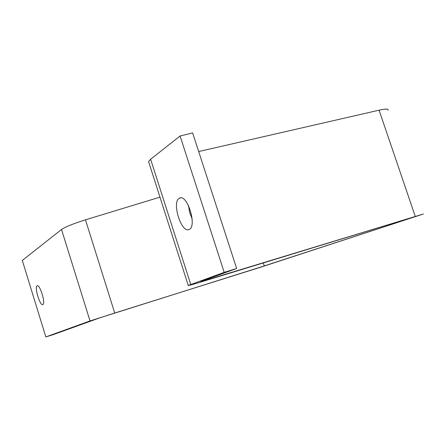 <?xml version="1.0" encoding="UTF-8"?>
<svg xmlns="http://www.w3.org/2000/svg" width="446" height="446" viewBox="0 0 446 446"><rect width="100%" height="100%" fill="white"/><g stroke="black" fill="none" stroke-linecap="round" stroke-linejoin="round"><path stroke-width="0.67" d="M262.215 266.708L423.377 214.008L210.629 278.772L200.678 281.538L236.664 268.525L224.204 272.355L188.251 285.44C187.431 285.975 192.8 284.476 204.368 280.952L407.454 218.863L412.427 217.492L409.283 218.607L264.3 265.922L90.014 320.93L45.832 336.925L53.297 334.6L98.795 318.21L114.154 313.22L262.215 266.708M159.963 197.143L85.476 219.833C73.3 223.658 65.317 226.875 61.52 229.5L22.3 260.431L45.832 336.925M236.664 268.525L192.633 132.919L180.078 135.997L150.609 159.239L148.563 161.558L148.947 162.762M387.975 110.273C388.845 108.718 385.879 108.685 379.083 110.184L198.682 151.545M42.877 304.607L42.872 304.607C40.168 306.469 34.203 287.09 37.085 285.819L37.124 285.802C39.811 283.801 45.882 303.626 42.877 304.607M264.3 265.922L263.318 262.928M224.204 272.355L180.078 135.997M189.238 229.389L189.232 229.389C181.622 234.027 171.442 202.311 179.236 198.319L179.398 198.225C186.991 193.14 197.439 226.161 189.238 229.389M188.429 205.444L189.634 212.335L192.12 218.863M90.014 320.93L61.52 229.5M85.476 219.833L114.683 312.919M402.654 220.803L402.509 220.374M150.609 159.239L190.754 284.464M210.378 277.997L210.629 278.772M415.204 216.265L379.083 110.184M148.563 161.558L188.251 285.44M179.398 198.225L180.641 197.89"/></g></svg>
